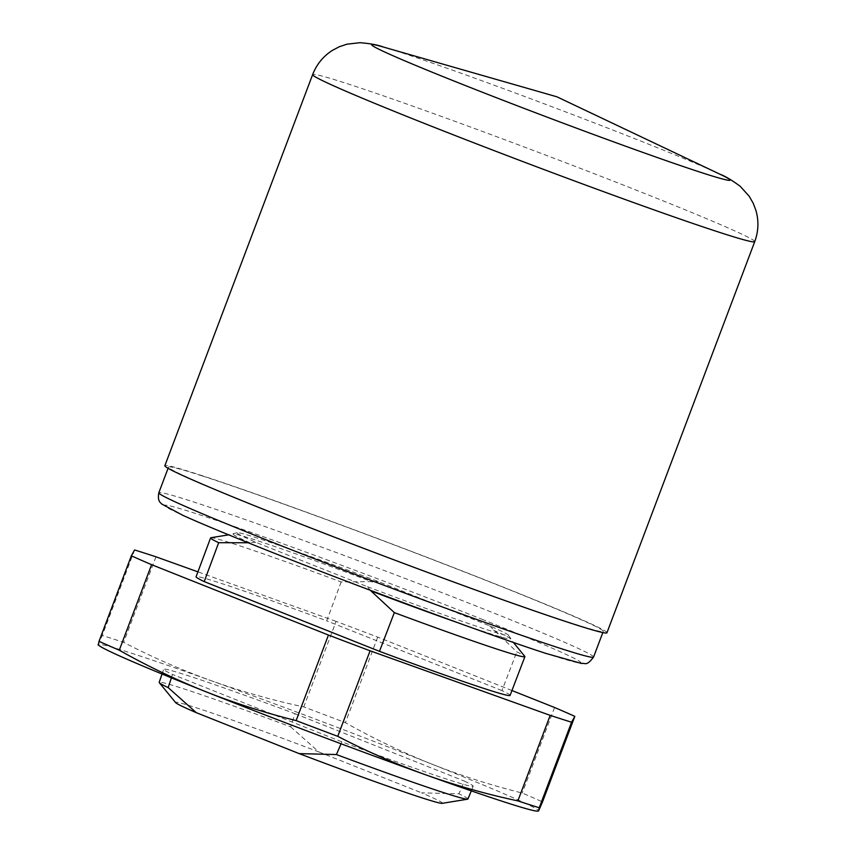 <?xml version="1.0" encoding="UTF-8"?>
<svg xmlns="http://www.w3.org/2000/svg" width="854" height="854" viewBox="0 0 854 854"><rect width="100%" height="100%" fill="white"/><g stroke="black" fill="none" stroke-linecap="round" stroke-linejoin="round"><path stroke-width="0.64" stroke-dasharray="4.27 3.2" d="M201.587 475.721A232.373 6.949 20.7 0 0 168.526 467.095A232.373 6.949 20.7 0 0 324.755 533.291A232.373 6.949 20.7 0 0 570.216 622.758A232.373 6.949 20.7 0 0 603.276 631.384A232.373 6.949 20.7 0 0 447.037 565.188A232.373 6.949 20.7 0 0 201.587 475.721M371.031 590.957L367.167 586.613L255.816 542.301A145.116 4.345 -159.3 0 1 237.06 532.704A145.116 4.345 -159.3 0 1 256.253 537.721A145.116 4.345 -159.3 0 1 378.301 581.542L489.652 625.854A145.116 4.345 -159.3 0 1 508.482 635.269A145.116 4.345 -159.3 0 1 489.214 630.433A145.116 4.345 -159.3 0 1 367.167 586.613M606.948 632.761A236.302 7.067 20.7 0 0 446.001 564.654A236.302 7.067 20.7 0 0 196.217 473.756A236.302 7.067 20.7 0 0 164.854 465.718M98.071 644.877L102.266 635.504A259.829 7.771 -159.3 0 1 123.649 642.357C151.809 656.982 181.048 669.792 211.386 680.777A235.32 7.045 20.7 0 0 120.563 649.766A235.32 7.045 20.7 0 0 98.327 644.556A235.32 7.045 20.7 0 0 99.406 645.837M536.91 811.161A235.32 7.045 20.7 0 0 538.554 810.969A235.32 7.045 20.7 0 0 500.924 792.437A235.32 7.045 20.7 0 0 431.505 763.988A235.32 7.045 20.7 0 0 303.053 714.446A235.32 7.045 20.7 0 0 211.386 680.777C241.799 691.569 272.597 700.28 303.768 706.92A259.829 7.771 -159.3 0 1 345.39 722.655C373.017 738.24 401.722 752.022 431.505 763.988C461.363 775.752 491.616 785.434 522.253 793.035A259.829 7.771 -159.3 0 1 542.503 801.917M210.906 537.732A167.992 5.028 -159.3 0 1 232.896 543.614A167.992 5.028 -159.3 0 1 341.152 581.948L378.301 581.542M489.652 625.854L516.819 651.858A167.992 5.028 -159.3 0 1 524.772 656.331M255.816 542.301L248.108 542.749M341.152 581.948L326.687 620.826A167.832 5.017 20.7 0 0 196.078 576.76M171.398 677.862L172.519 674.446A165.452 4.953 -159.3 0 1 163.658 669.28A165.452 4.953 -159.3 0 1 295.004 713.688L290.659 726.829A165.025 4.943 20.7 0 0 159.186 682.367M290.659 726.829L318.809 751.926A142.661 4.27 20.7 0 0 175.646 702.618M442.18 803.336A142.661 4.27 20.7 0 0 421.662 792.854L458.929 793.793L464.362 781.079A165.452 4.953 -159.3 0 1 473.212 786.256A165.452 4.953 -159.3 0 1 341.867 741.838L172.519 674.446M467.928 799.034A165.025 4.943 20.7 0 0 458.929 793.793M318.809 751.926L421.662 792.854M341.867 741.838L341.045 743.781M295.004 713.688L464.362 781.079M510.084 695.412A167.832 5.017 20.7 0 0 501.96 690.576L516.819 651.858M134.59 549.965L102.266 635.504M155.972 556.819L123.649 642.357M511.941 690.534L377.714 637.116A259.829 7.771 20.7 0 0 336.092 621.381L303.768 706.92M377.714 637.116L345.39 722.655M554.577 707.496L522.253 793.035M336.092 621.381L197.914 571.849M501.96 690.576L326.687 620.826M593.573 657.046A232.373 6.949 20.7 0 0 491.466 612.115A232.373 6.949 20.7 0 0 191.883 501.394A232.373 6.949 20.7 0 0 158.823 492.769M483.14 619.716A222.574 6.661 20.7 0 0 196.196 513.66A222.574 6.661 20.7 0 0 262.327 548.439A222.574 6.661 20.7 0 0 549.271 654.495A222.574 6.661 20.7 0 0 483.14 619.716M493.516 630.199A148.052 4.43 -159.3 0 1 510.201 638.568A148.052 4.43 -159.3 0 1 490.655 633.807A148.052 4.43 -159.3 0 1 457.445 622.566M754.733 241.65A236.302 7.067 20.7 0 0 647.225 194.498A236.302 7.067 20.7 0 0 344.013 82.646A236.302 7.067 20.7 0 0 312.639 74.597M720.007 174.248A191.552 5.732 20.7 0 0 642.977 141.945A191.552 5.732 20.7 0 0 397.185 51.272A191.552 5.732 20.7 0 0 383.265 47.002M250.115 542.834A148.052 4.43 -159.3 0 1 233.58 534.038A148.052 4.43 -159.3 0 1 252.965 539.226A148.052 4.43 -159.3 0 1 372.6 582.076M168.067 468.302L168.526 467.095M508.482 635.269L513.371 642.421M237.06 532.704L228.658 534.839M162.036 674.019L163.658 669.28M471.301 790.879L473.212 786.256M602.817 632.579L603.276 631.384"/><path stroke-width="1.28" d="M513.371 642.421L524.772 656.331A167.992 5.028 -159.3 0 1 524.89 656.662A167.992 5.028 -159.3 0 1 502.59 650.94A167.992 5.028 -159.3 0 1 394.334 612.617L370.241 590.263M754.733 241.65A236.302 7.067 20.7 0 1 723.37 233.601A236.302 7.067 20.7 0 1 420.157 121.748A236.302 7.067 20.7 0 1 312.639 74.597L164.854 465.718A236.302 7.067 20.7 0 0 325.801 533.825A236.302 7.067 20.7 0 0 575.575 624.722A236.302 7.067 20.7 0 0 606.948 632.761L754.733 241.65C758.523 231.338 758.918 220.93 755.929 210.426L753.207 203.231L749.161 196.207L740.279 186.385C732.059 180.247 725.292 176.202 720.007 174.248A191.552 5.732 20.7 0 1 704.699 173.64A191.552 5.732 20.7 0 1 458.908 82.977A191.552 5.732 20.7 0 1 383.265 47.002L556.861 96.79L720.007 174.248M574.827 716.378L542.503 801.917L538.554 810.969L536.91 811.161A235.32 7.045 20.7 0 1 516.318 805.76A235.32 7.045 20.7 0 1 425.495 774.749C395.156 763.764 365.907 750.954 337.757 736.329A259.829 7.771 -159.3 0 1 296.124 720.595C265.487 712.994 235.234 703.312 205.376 691.537A235.32 7.045 20.7 0 0 333.829 741.08A235.32 7.045 20.7 0 0 425.495 774.749C455.897 785.541 486.695 794.252 517.866 800.892A259.829 7.771 -159.3 0 0 539.248 807.745L571.572 722.206L574.827 716.378A259.829 7.771 20.7 0 0 554.577 707.496L511.941 690.534M98.071 644.877L99.406 645.837A235.32 7.045 20.7 0 0 135.946 663.088A235.32 7.045 20.7 0 0 205.376 691.537C175.582 679.57 146.888 665.8 119.261 650.204A259.829 7.771 -159.3 0 1 99.021 641.322L98.327 644.556M248.108 542.749L218.667 542.706A167.992 5.028 -159.3 0 1 210.596 537.903A167.992 5.028 -159.3 0 1 210.906 537.732L228.658 534.839M210.596 537.903L196.078 576.76A167.832 5.017 20.7 0 0 204.202 581.585L218.667 542.706M162.036 674.019L159.186 682.367A165.025 4.943 20.7 0 0 159.303 682.677A165.025 4.943 20.7 0 0 168.174 687.598L171.398 677.862M159.303 682.677L175.646 702.618A142.661 4.27 20.7 0 0 196.324 712.684L168.174 687.598M341.045 743.781L336.444 754.552A165.025 4.943 20.7 0 0 467.629 799.184A165.025 4.943 20.7 0 0 467.928 799.034L471.301 790.879M336.444 754.552L299.178 753.612A142.661 4.27 20.7 0 0 442.18 803.336L467.629 799.184M299.178 753.612L196.324 712.684M204.202 581.585L379.475 651.335A167.832 5.017 20.7 0 0 510.084 695.412L524.89 656.662M394.334 612.617L379.475 651.335M197.914 571.849L155.972 556.819A259.829 7.771 20.7 0 0 134.59 549.965L131.345 555.783A259.829 7.771 20.7 0 0 151.585 564.675L119.261 650.204M131.345 555.783L99.021 641.322M151.585 564.675L328.448 635.056A259.829 7.771 20.7 0 0 370.07 650.791L550.189 715.353A259.829 7.771 20.7 0 0 571.572 722.206M550.189 715.353L517.866 800.892M370.07 650.791L337.757 736.329M328.448 635.056L296.124 720.595M538.554 810.969L539.248 807.745M593.573 657.046C586.239 666.835 585.278 662.587 581.702 663.526L545.834 653.395C486.993 634.33 353.108 584.755 262.157 548.375C227.111 534.39 200.711 523.395 182.969 515.4L161.406 503.807C161.214 502.846 157.115 501.949 158.823 492.769A232.373 6.949 20.7 0 0 260.929 537.7A232.373 6.949 20.7 0 0 560.512 648.432A232.373 6.949 20.7 0 0 593.573 657.046L602.817 632.579M457.445 622.566A148.052 4.43 -159.3 0 1 371.031 590.957M158.823 492.769L168.067 468.302M312.639 74.597C316.62 64.36 323.207 56.289 332.387 50.386L339.198 46.789L346.884 44.194L360.025 42.7C370.262 43.543 378.002 44.974 383.265 47.002"/></g></svg>

